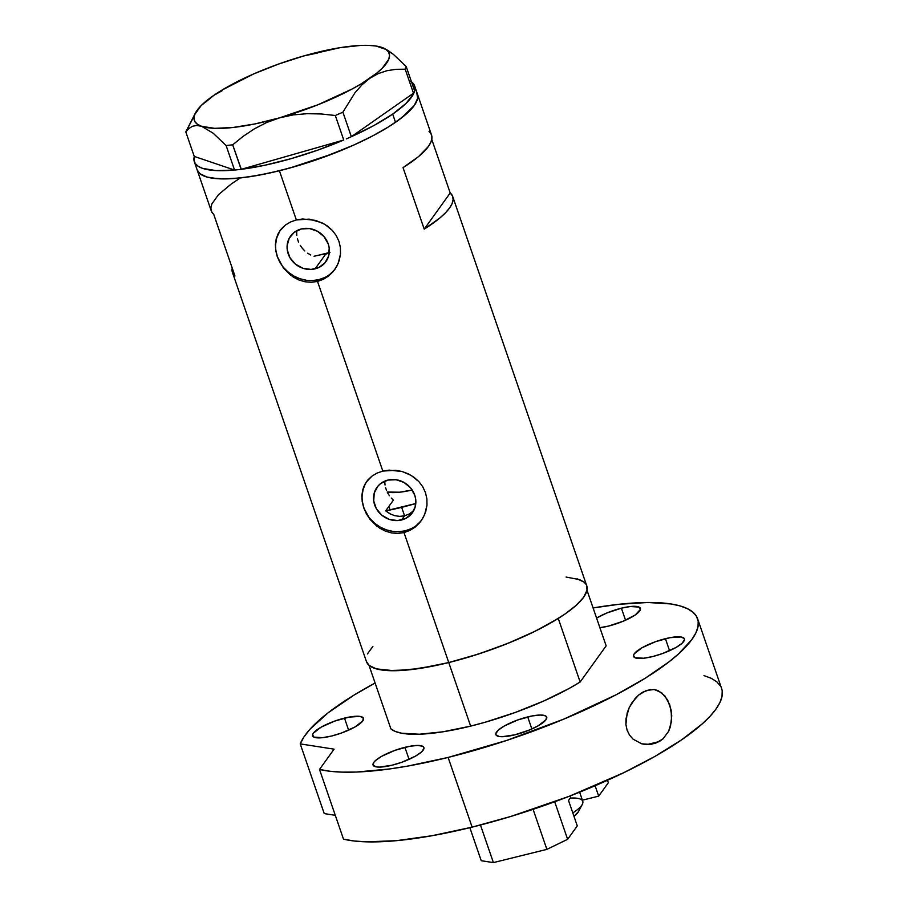 <?xml version="1.0" encoding="UTF-8"?>
<svg xmlns="http://www.w3.org/2000/svg" width="908" height="908" viewBox="0 0 908 908"><rect width="100%" height="100%" fill="white"/><g stroke="black" fill="none" stroke-linecap="round" stroke-linejoin="round"><path stroke-width="1.36" d="M325.597 254.24L325.382 253.604L325.597 254.24L320.615 254.773L325.597 254.24L315.087 268.847A21.792 19.885 35.7 0 1 291.513 260.051A21.792 19.885 35.7 0 1 290.526 236.182A21.792 19.885 35.7 0 1 301.354 228.952L309.537 228.578L317.516 231.29L324.088 236.693L328.242 243.946L329.195 247.941L328.685 255.863L325.053 262.741L318.867 267.497L311.058 269.438L302.818 268.246L295.395 264.103L289.936 257.656L287.246 249.87L287.098 245.841L289.209 238.305L294.215 232.369L301.354 228.952A21.792 19.885 35.7 0 1 324.939 237.76A21.792 19.885 35.7 0 1 325.915 261.629A21.792 19.885 35.7 0 1 315.087 268.847L325.597 254.24L329.264 252.912M384.81 482.296L385.037 485.008L384.81 482.296M385.616 487.778L386.558 490.513L385.616 487.778M387.829 493.169L389.407 495.711L387.829 493.169M391.257 498.038L393.368 500.16L391.257 498.038M401.563 519.989A21.792 19.885 35.7 0 1 377.989 511.193A21.792 19.885 35.7 0 1 377.002 487.312A21.792 19.885 35.7 0 1 387.829 480.094L396.013 479.719L403.992 482.432L410.564 487.834L414.718 495.087L415.671 499.071L415.16 507.005L411.528 513.871L405.343 518.638L397.534 520.568L389.282 519.376L381.871 515.245L376.4 508.798L373.721 501.012L374.232 493.078L377.864 486.211L380.69 483.51L387.829 480.094A21.792 19.885 35.7 0 1 411.415 488.89A21.792 19.885 35.7 0 1 412.391 512.77A21.792 19.885 35.7 0 1 401.563 519.989L404.571 515.812L401.563 519.989M399.656 516.38L404.571 515.812L399.656 516.38L394.685 515.676L399.656 516.38M390.883 514.269L385.673 510.864L393.368 500.16L385.673 510.864L389.941 513.792L394.685 515.676M310.718 254.989L307.63 253.207L310.718 254.989M304.816 250.96L302.33 248.315L304.816 250.96M300.23 245.353L302.33 248.315L300.23 245.353M297.415 238.838L298.573 242.152L297.415 238.838M296.689 232.21L296.78 235.478L296.689 232.21M280.515 229.906A33.596 30.645 -144.3 0 0 282.706 266.419A33.596 30.645 -144.3 0 0 318.81 279.653L317.528 281.446L311.308 282.286L305.009 281.775L298.925 279.993L290.515 275.135L283.512 268.144L277.258 256.68L275.737 250.551L275.385 244.536L276.214 238.804L280.163 230.36M279.641 231.12L285.487 224.991L290.549 221.972L296.349 219.94L309.163 219.123L321.852 222.732L327.504 226.103L332.373 230.439L336.255 235.592L338.99 241.426L340.409 247.646L340.5 254.047L339.286 260.324L336.834 266.214L333.259 271.492L328.741 275.907L323.407 279.289L317.528 281.446L382.824 471.082L395.638 470.265L402.153 471.524L408.316 473.863L413.98 477.245L418.849 481.581L422.731 486.733L425.455 492.556L426.885 498.776L426.976 505.189L425.761 511.465L423.31 517.356L419.734 522.633L415.217 527.049L409.883 530.431L404.003 532.587L397.783 533.427L391.484 532.917L385.401 531.135L376.99 526.277L369.987 519.285L366.355 513.746L363.733 507.822L362.213 501.693L361.861 495.677L363.541 487.244L366.639 481.501M366.991 481.036A33.596 30.645 -144.3 0 0 369.181 517.549A33.596 30.645 -144.3 0 0 405.286 530.794L404.003 532.587L448.756 662.556A116.485 29.272 -19 0 0 586.772 585.864L452.717 196.548A116.485 29.272 161 0 1 424.218 229.134L403.039 167.628A116.485 29.272 -19 0 0 431.538 135.054L417.419 94.046A116.485 29.272 161 0 1 279.403 170.738L296.349 219.94L279.403 170.738A116.485 29.272 161 0 1 197.149 169.898A116.485 29.272 -19 0 0 276.713 171.396A116.485 29.272 -19 0 0 395.513 122.308A116.485 29.272 -19 0 0 417.419 94.046L417.646 98.439L414.286 105.453L406.807 113.523L395.513 122.308L392.687 114.102L395.513 122.308L388.556 126.848L372.371 136.052L353.689 145.098L322.567 157.617L300.911 164.802L279.505 170.715L259.166 175.142L240.665 177.911L224.741 178.91L211.973 178.116L206.945 177.049L199.817 173.621L206.899 177.026L217.863 178.74L232.266 178.638L249.552 176.754L269.052 173.144L290.027 167.957L333.123 153.679L353.598 145.144L372.291 136.098L388.488 126.893L401.563 117.881L414.264 105.498L417.646 98.404L416.772 92.65M366.117 482.261L371.962 476.121L377.024 473.113L382.824 471.082L317.528 281.446L311.308 282.286L305.009 281.775L298.925 279.993L293.182 277.019L283.512 268.144L277.258 256.68L275.737 250.551L275.385 244.536L276.214 238.804L278.223 233.526L281.321 228.895L285.487 224.991L290.549 221.972L296.349 219.94L302.659 218.976L315.678 220.394L324.769 224.299L332.373 230.439L336.255 235.592L338.99 241.426L340.409 247.646L340.5 254.047L338.207 263.343L334.746 269.574M429.03 131.467L431.3 134.429L431.947 137.959L430.971 142L428.383 146.494L418.554 156.585L403.039 167.628L424.218 229.134L450.209 192.973L452.479 195.935L453.126 199.465L452.139 203.506L449.562 208L445.397 212.881L439.733 218.09L424.218 229.134L450.209 192.973L431.765 139.412L450.209 192.973A116.485 29.272 161 0 1 452.717 196.548M586.761 585.842L586.988 590.257L583.606 597.316L576.115 605.386L564.799 614.171L550.089 623.319L532.565 632.479L512.884 641.32L491.818 649.481L470.162 656.654L448.756 662.556L434.535 665.791L408.668 669.877L387.784 670.592L379.703 669.661L373.404 667.879L369 665.292L390.883 728.852L395.286 731.439L401.586 733.21L419.382 734.22L442.979 731.791L470.639 726.116L485.371 722.178L515.279 712.462L543.96 700.908L569.316 688.366L580.144 681.999L606.147 645.849L586.999 590.234L606.147 645.849L580.144 681.999L558.261 618.45L535.289 631.151L508.026 643.307L478.459 654.044L448.756 662.556L470.639 726.116A116.485 29.272 -19 0 0 580.144 681.999L558.261 618.45A116.485 29.272 161 0 1 448.756 662.556A116.485 29.272 161 0 1 369 665.292L390.883 728.852A116.485 29.272 -19 0 0 470.639 726.116L448.756 662.556L418.906 668.583L394.015 670.74L376.252 668.856L369.147 665.416L366.48 661.682A116.485 29.272 -19 0 0 448.756 662.556L404.003 532.587L397.783 533.427L391.484 532.917L385.401 531.135L379.646 528.15L369.987 519.285L363.733 507.822L362.213 501.693L361.861 495.677L362.689 489.945L364.687 484.668L367.797 480.037L371.962 476.121L377.024 473.113L382.824 471.082L389.135 470.117L402.153 471.524L411.245 475.44L418.849 481.581L422.731 486.733L425.455 492.556L426.885 498.776L426.976 505.189L424.672 514.473L421.221 520.715M239.769 178.32L231.347 183.915L218.578 194.562L211.836 203.948L210.86 207.989L211.507 211.519L213.766 214.47L234.945 275.975A116.485 29.272 161 0 1 232.437 272.4A116.485 29.272 161 0 1 232.21 268.042L232.686 273.013L234.945 275.975L213.766 214.47A116.485 29.272 -19 0 1 211.258 210.894L194.323 161.692A116.485 29.272 161 0 1 194.301 156.437L234.559 170.068L236.784 169.819L234.559 170.068L194.301 156.437L193.983 160.273L195.288 163.576L198.194 166.3L202.654 168.389L215.991 170.591L234.502 170.046A116.485 29.272 161 0 1 194.323 161.692M372.904 646.348L367.434 653.942M586.137 584.491L584.116 582.164L577.011 578.736M566.047 577.034L579.86 579.701L584.264 582.289M197.138 169.864L199.794 173.598L197.138 169.864M409.156 514.019L404.571 515.812L409.156 514.019L413.151 511.102L409.156 514.019M421.664 520.08L415.217 527.049L409.883 530.431L404.003 532.587L405.286 530.794A33.596 30.645 -144.3 0 0 421.562 520.227M399.066 531.691L405.286 530.794L411.108 528.717M416.284 525.528L420.642 521.374M365.391 483.703L363.155 489.31L362.133 495.325M362.36 501.534L363.836 507.685L366.491 513.531M370.237 518.865L374.925 523.473L380.361 527.185L386.354 529.852L392.676 531.373M335.188 268.938L328.741 275.907L323.407 279.289L317.528 281.446L318.81 279.653A33.596 30.645 -144.3 0 0 335.086 269.086M312.59 280.549L318.81 279.653L324.633 277.576M329.82 274.386L334.167 270.232M278.915 232.561L276.679 238.168L275.657 244.195M275.896 250.392L277.36 256.544L280.027 262.389M283.761 267.724L288.449 272.343L293.886 276.043L299.878 278.711L306.2 280.231M413.151 511.102L413.798 510.466M413.571 93.796A116.485 29.272 161 0 1 392.687 114.102L374.107 125.418L351.351 136.699L414.003 92.854L351.441 136.643A116.485 29.272 161 0 0 392.687 114.102L406.103 103.353L413.571 93.796M192.553 119.073L185.799 131.876L194.244 156.414L185.799 131.876L188.887 128.493L192.485 126.257L196.73 125.452L201.701 126.337L213.176 133.215L226.115 145.53L232.698 144.815L241.29 169.308L238.917 169.592L241.142 169.342L232.698 144.815L243.219 136.291L254.478 128.788L266.623 122.523L279.743 117.79L293.261 114.885L307.154 113.682L321.262 113.977L335.313 115.498L342.906 112.172L351.351 136.699L348.786 137.834L351.351 136.699L342.906 112.172L355.017 92.707L362.042 84.75L369.794 78.315L378.216 73.616L386.967 70.699L396.001 69.314L405.206 69.201L406.228 66.59L414.672 91.129L414.003 92.854L414.672 91.129L406.228 66.59L393.391 54.355L383.744 48.158M411.438 81.743A116.485 29.272 161 0 1 414.604 85.851A116.485 29.272 161 0 1 414.638 91.027M343.61 140.07L241.29 169.308L343.61 140.07L317.63 150.172L290.878 158.718L264.932 165.222L241.29 169.308A116.485 29.272 161 0 0 343.61 140.07M317.505 53.016L303.76 55.944A103.047 25.889 161 0 1 381.814 47.398L381.791 47.398A103.047 25.889 161 0 1 383.653 48.113A103.047 25.889 161 0 1 369.794 78.315A103.047 25.889 161 0 1 279.743 117.79L293.261 114.885L307.154 113.682L321.262 113.977L335.313 115.498L343.757 140.036L335.313 115.498L342.906 112.172L355.017 92.707L362.042 84.75L369.794 78.315L378.216 73.616L386.967 70.699L396.001 69.314L405.206 69.201L413.662 93.728L405.206 69.201L406.228 66.59L393.391 54.355L387.398 50.088M303.76 55.944L278.234 64.184L253.627 73.957L222.063 90.04L213.709 95.419L205.912 101.9L213.709 95.419A103.047 25.889 161 0 1 303.76 55.944L339.989 47.693L360.363 45.457L368.875 45.4L376.06 46.047L386.014 49.418L388.613 52.085L389.543 55.343L388.806 59.145L382.393 68.089L376.82 73.083L361.441 83.695L351.884 89.12L317.8 104.817L279.743 117.79A103.047 25.889 161 0 1 201.701 126.337L213.176 133.215L226.115 145.53L234.559 170.068L226.115 145.53L232.698 144.815L243.219 136.291L254.478 128.788L266.623 122.523L279.743 117.79L255.034 123.908L232.823 127.506L214.629 128.334L201.701 126.337A103.047 25.889 161 0 1 195.47 112.91A103.047 25.889 161 0 1 213.709 95.419L201.111 105.646L194.698 114.59L193.96 118.392L194.902 121.649L197.49 124.317L201.701 126.337L196.73 125.452L192.485 126.257L188.887 128.493L185.799 131.876L195.47 112.91M222.074 90.743L213.709 95.419L222.074 90.743M410.734 81.243L413.639 83.967L414.933 87.27L414.615 91.106M238.917 169.592L236.784 169.819L238.917 169.592M348.786 137.834L346.334 138.901L348.786 137.834M313.998 256.238A73.923 18.569 -19 0 0 329.298 252.572M329.99 252.379L316.688 255.67M412.198 490.014A44.798 11.259 161 0 1 387.239 492.034L399.588 492.215L412.198 490.014M401.654 507.345L404.571 515.812L401.654 507.345A98.563 24.766 161 0 1 385.673 510.864L415.785 503.531A98.563 24.766 161 0 1 401.654 507.345M570.258 798.075A42.562 10.692 161 0 1 582.289 804.397A42.562 10.692 161 0 1 572.8 812.91A42.562 10.692 -19 0 0 582.766 801.299L579.633 792.185M578.43 811.661L574.004 816.394A36.286 9.114 -19 0 0 578.407 811.718L582.289 804.397M570.667 797.496L570.133 795.941L570.667 797.496L568.521 800.481L577.284 825.905L567.625 839.321L554.697 801.764L567.625 839.321L546.877 849.366L493.396 862.6L480.457 825.02L493.396 862.6L481.229 860.705L469.856 827.687L481.229 860.705L493.396 862.6L546.877 849.366L533.098 809.334L546.877 849.366L567.625 839.321L577.284 825.905L568.521 800.481L570.667 797.496M607.497 780.29L608.337 782.719L598.69 796.134L595.115 785.749L598.69 796.134L582.38 800.175L598.69 796.134L608.337 782.719L607.497 780.29M621.401 608.178A26.877 6.753 161 0 1 640.378 608.383A26.877 6.753 161 0 1 608.53 626.077L623.331 621.174L635.305 614.909L640.435 609.393L639.062 607.077L630.356 606.521L621.401 608.178L606.601 613.082L596.59 618.076A26.877 6.753 161 0 1 621.401 608.178L625.544 620.221L621.401 608.178M665.416 638.687A26.877 6.753 161 0 1 684.394 638.88A26.877 6.753 161 0 1 652.546 656.575L662.488 653.556L675.938 647.518L681.942 643.386L684.45 639.89L684.246 638.562L680.989 636.985L670.104 637.666L655.474 641.706L642.024 647.745L634.295 653.737L633.512 655.372L634.885 657.687L643.59 658.232L652.546 656.575A26.877 6.753 161 0 1 633.568 656.382A26.877 6.753 161 0 1 665.416 638.687L669.559 650.718L665.416 638.687M527.718 716.923A26.877 6.753 161 0 1 546.707 717.116A26.877 6.753 161 0 1 514.859 734.822L529.659 729.918L538.24 725.764L545.98 719.76L546.559 716.809L545.39 715.822L540.351 715.039L532.417 715.901L517.787 719.942L504.337 725.98L498.333 730.123L495.825 733.607L496.018 734.947L499.286 736.524L502.226 736.706L514.859 734.822A26.877 6.753 161 0 1 495.87 734.629A26.877 6.753 161 0 1 527.718 716.923L531.872 728.965L527.718 716.923M404.911 747.329A26.877 6.753 161 0 1 423.888 747.522A26.877 6.753 161 0 1 392.04 765.217L401.983 762.198L415.421 756.16L421.437 752.028L423.945 748.533L423.741 747.205L422.572 746.217L417.544 745.434L409.599 746.308L394.969 750.349L381.519 756.375L375.515 760.518L373.79 762.38L373.199 765.342L376.468 766.92L379.408 767.101L392.04 765.217A26.877 6.753 161 0 1 373.052 765.024A26.877 6.753 161 0 1 404.911 747.329L409.054 759.36L404.911 747.329M344.484 718.115A26.877 6.753 161 0 1 363.461 718.307A26.877 6.753 161 0 1 331.613 736.013L341.556 732.994L355.005 726.956L362.735 720.952L363.314 717.99L360.056 716.412L349.171 717.093L334.541 721.134L321.091 727.172L313.362 733.176L312.579 734.799L313.952 737.114L322.658 737.671L331.613 736.013A26.877 6.753 161 0 1 312.636 735.82A26.877 6.753 161 0 1 344.484 718.115L348.627 730.157L344.484 718.115M654.214 689.513L661.637 692.702L667.63 699.966L671.16 710.135L671.534 721.258L668.651 731.28L663.022 738.84L659.424 741.495L646.734 744.628L659.424 741.495L650.911 744.458L641.718 743.822L633.069 739.157L629.596 735.185L627.11 730.214L625.907 724.584L627.144 712.996L629.187 707.661L635.067 698.604L638.653 695.051L646.348 690.443L654.214 689.513L658.039 690.568L664.872 695.857L669.752 704.79L671.761 715.731L670.479 726.514L668.651 731.28L663.022 738.84L655.304 743.414L646.314 744.605L641.718 743.822L633.069 739.157L629.596 735.185L627.11 730.214L625.907 724.584L625.975 718.716L629.187 707.661L631.889 702.815L638.653 695.051L642.489 692.282L650.276 689.49M697.616 618.791A210.565 52.902 161 0 0 593.106 607.951L619.074 604.285L647.858 602.492L670.887 603.945L679.967 605.886L687.299 608.621L692.815 612.106L696.459 616.305L698.195 621.197L698.014 626.736L695.903 632.842L691.896 639.482L678.355 654.078L668.946 661.887L645.304 678.174L616.033 694.802L564.05 719.023L506.426 740.519L448.121 757.431L408.237 765.989L389.725 768.94L356.628 772.038L342.429 772.14L330.001 771.267L319.502 769.439L343.496 839.151A210.565 52.902 -19 0 0 472.126 827.131L448.121 757.431A210.565 52.902 161 0 1 319.502 769.439L334.087 749.157L300.23 743.89A210.565 52.902 161 0 1 375.106 683.02L354.041 695.097L328.163 712.746L309.946 729.26L303.998 736.853L300.23 743.89L334.087 749.157L319.502 769.439L343.496 839.151L353.995 840.978L366.423 841.841L396.456 840.672L432.231 835.689L472.126 827.131A210.565 52.902 -19 0 0 721.61 688.491L697.616 618.791A210.565 52.902 161 0 1 448.121 757.431L472.126 827.131L510.818 816.451L569.237 796.293L623.626 772.765L655.315 756.194L681.897 739.645L702.349 723.778L710.033 716.287L715.901 709.193L719.908 702.554L722.019 696.436L722.2 690.909M324.235 813.591L300.23 743.89L324.235 813.591L335.29 815.316L324.235 813.591M703.972 675.597L711.305 678.321L716.821 681.806L720.464 686.017M599.575 627.734L608.53 626.077A26.877 6.753 161 0 1 599.904 627.7M366.491 661.716L232.437 272.4M414.604 85.851L417.419 94.046M388.84 506.448L390.065 509.99"/></g></svg>
